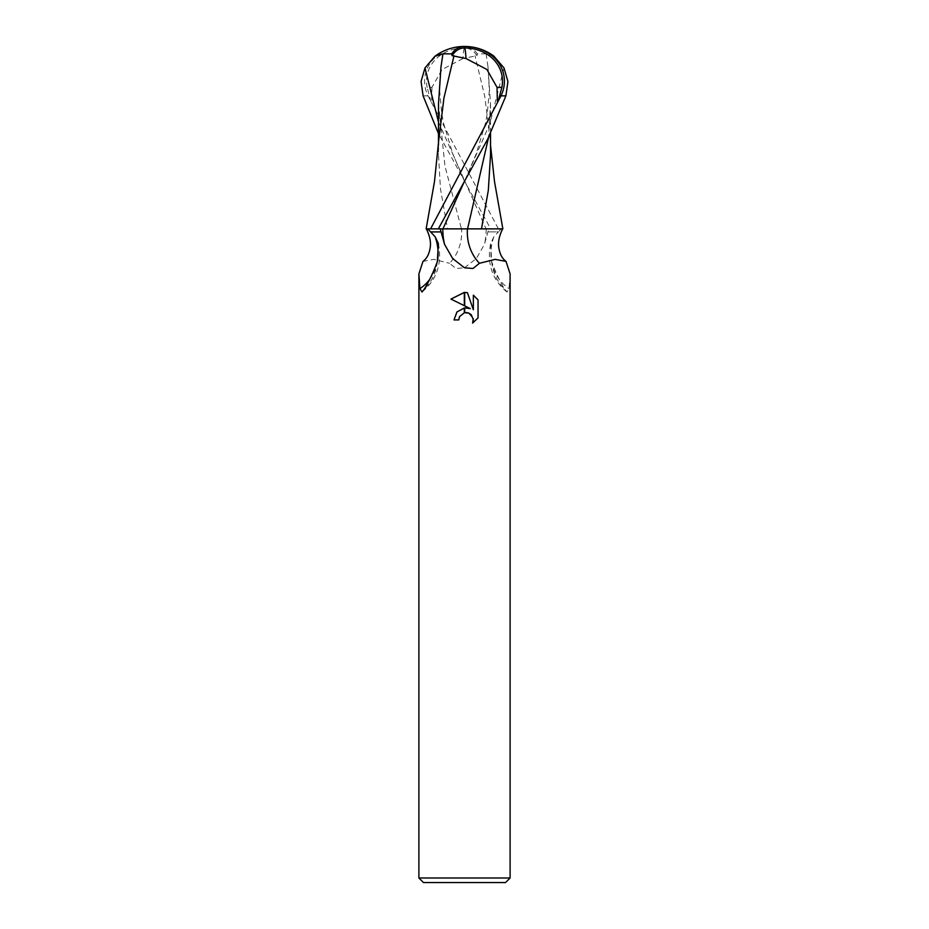 <?xml version="1.0" encoding="UTF-8"?>
<svg xmlns="http://www.w3.org/2000/svg" width="929" height="929" viewBox="0 0 929 929"><rect width="100%" height="100%" fill="white"/><g stroke="black" fill="none" stroke-linecap="round" stroke-linejoin="round"><path stroke-width="0.7" stroke-dasharray="4.64 3.48" d="M505.55 882.55L423.45 882.55M510.102 877.986L418.898 877.986M464.5 267.773L476.298 258.599L484.45 244.339L488.759 228.871L461.585 228.871A53.766 47.565 44 0 1 449.543 263.279L456 268.504L464.5 267.773M502.659 228.871L501.254 228.871L498.385 231.913L488.155 231.913L498.385 231.913L493.845 236.802L490.617 243.526L491.685 261.699C495.703 272.499 500.057 281.65 504.761 289.151L507.002 292.008L509.069 288.64L510.102 273.881M459.286 317.242L459.576 316.603M478.052 317.904L478.052 299.916M450.948 299.08L470.306 308.625M468.204 312.899L473.267 318.682M454.014 319.913L458.798 319.913M473.349 295.167L473.349 309.74L467.438 292.716M422.985 261.397L433.808 259.365L449.543 263.279M461.585 228.871L438.314 228.871M437.454 261.246A51.025 45.126 44 0 1 429.477 279.71M437.315 261.699A53.58 47.391 44 0 1 424.239 289.151M501.254 228.871L488.759 228.871M442.819 228.871L467.415 228.871M491.685 261.699A53.58 47.391 -44 0 0 504.761 289.151M493.845 236.802A51.025 45.126 -44 0 0 509.069 288.64M493.856 56.123L486.064 53.824L477.309 53.87A47.832 25.675 107.2 0 0 464.5 46.45A42.792 36.765 -167.9 0 0 427.99 95.861L498.42 228.871L490.686 228.871L438.465 133.555M462.979 58.527L442.123 69.478L431.962 87.338L427.131 87.338A40.864 35.116 12.1 0 1 464.454 47.936A40.864 35.116 12.1 0 1 464.605 47.936A46.078 24.735 -72.8 0 1 476.902 55.67L462.979 58.527A47.693 2.415 90 0 1 464.454 47.936M486.064 53.824L488.027 67.004L490.477 103.688L488.573 137.422M481.489 228.871L477.483 228.871M490.558 154.481L490.094 138.618L484.729 96.326L474.986 55.682M477.309 53.87L476.902 55.67M464.5 46.45L464.605 47.936M438.871 139.304L438.442 154.481L440.485 188.877L447.511 228.871L491.743 228.871M433.576 228.871L448.01 228.871M426.144 228.871L427.224 228.871M430.917 101.528L427.131 87.338M431.962 87.338L431.602 101.528M495.424 228.871L481.001 228.871M498.42 228.871L502.856 228.871M438.523 103.688L444.991 166.279L461.434 228.871M486.181 228.871A74.239 65.669 44 0 1 484.45 244.339M504.017 67.945L489.676 124.242L464.814 180.54M438.476 121.954L486.064 228.871M427.99 95.861L423.101 95.861M438.383 243.526C442.25 263.569 436.793 279.734 421.998 292.008M507.002 292.008C492.207 279.734 486.75 263.569 490.617 243.526M464.79 180.598L476.24 153.761L485.449 123.278L487.272 113.512L489.328 90.787L488.027 67.004M490.477 103.688L490.535 133.555M490.094 138.618L490.547 145.412M464.21 180.598L452.76 153.761L443.551 123.278L441.728 113.512L439.672 90.787L440.973 67.004M438.453 145.412L438.442 154.481"/><path stroke-width="1.39" d="M418.898 877.986L423.45 882.55L505.55 882.55L510.102 877.986L418.898 877.986L418.898 273.881L422.985 261.397C424.286 260.236 429.186 257.147 430.429 245.883C430.766 240.704 429.407 235.025 426.341 228.871M510.102 877.986L510.102 273.881L506.015 261.397L495.192 259.365L479.457 263.279L473 268.504L464.5 267.773L452.702 258.599L444.55 244.339L440.241 228.871L442.819 228.871A74.239 65.669 -44 0 0 444.55 244.339M470.306 308.625L464.686 305.85L464.686 292.414L467.438 292.716L473.349 309.74L473.349 295.167L478.052 299.916L478.052 317.904L472.606 323.118L473.372 319.866L471.247 314.71L468.878 313.131L464.686 312.713L464.686 307.894L470.306 308.625L464.686 307.894M464.5 307.917L456.987 311.912L454.014 319.913L456.917 311.981L464.314 307.94L464.314 312.794L459.576 316.603L458.798 319.913L459.286 317.242M473.267 318.682L472.606 323.118L478.052 317.904M464.314 305.676L450.948 299.08L464.314 292.403L464.314 305.676M459.576 316.603L464.268 312.806M464.5 312.759L466.404 312.585M466.497 312.585L468.204 312.899M478.052 299.916L473.349 295.167M467.438 292.716L464.686 292.414M464.5 292.403L450.948 299.08M458.798 319.913L454.014 319.913M427.746 228.871L430.615 231.913L440.845 231.913L430.615 231.913L435.155 236.802L438.383 243.526L437.315 261.699C433.297 272.499 428.943 281.65 424.239 289.151L421.998 292.008L419.931 288.64L418.898 273.881M435.155 236.802A51.025 45.126 44 0 1 437.454 261.246M429.477 279.71A51.025 45.126 44 0 1 419.931 288.64M438.465 133.555L423.101 95.861L421.069 81.543L424.983 67.945L434.877 56.309L442.936 53.824L451.691 53.87A47.832 25.675 -107.2 0 1 464.5 46.45A42.792 36.765 167.9 0 1 501.01 95.861L430.58 228.871L440.241 228.871M479.457 263.279A53.766 47.565 -44 0 1 467.415 228.871L502.659 228.871C499.616 234.991 498.246 240.634 498.571 245.802C499.767 257.078 504.668 260.201 506.015 261.397M438.314 228.871L487.795 138.932L505.899 95.861L507.931 81.543L504.017 67.945L493.856 56.123M466.021 58.527L486.877 69.478L497.038 87.338L501.869 87.338A40.864 35.116 -12.1 0 0 464.546 47.936A40.864 35.116 -12.1 0 0 464.395 47.936A46.078 24.735 72.8 0 0 452.098 55.67L466.021 58.527A47.693 2.415 -90 0 0 464.546 47.936M488.573 137.422L467.566 228.871L437.257 228.871M477.483 228.871L467.566 228.871M481.489 228.871L488.317 190.422L490.558 154.481L490.535 133.555M494.123 56.321A49.411 49.411 0 0 0 464.5 46.45L464.395 47.936M498.083 101.528L501.869 87.338M497.038 87.338L497.398 101.528M454.014 55.682L443.934 98.056L438.871 139.304M430.58 228.871L426.144 228.871L434.493 181.538L438.906 138.618M451.691 53.87L452.098 55.67M490.547 145.412L494.507 181.55L502.856 228.871L501.776 228.871M442.936 53.824L440.973 67.004L438.523 103.688L438.453 145.412M501.01 95.861L505.899 95.861M464.79 180.598L442.936 228.871M424.983 67.945L438.476 121.954M464.5 46.45A49.411 49.411 0 0 0 435.144 56.123"/></g></svg>
